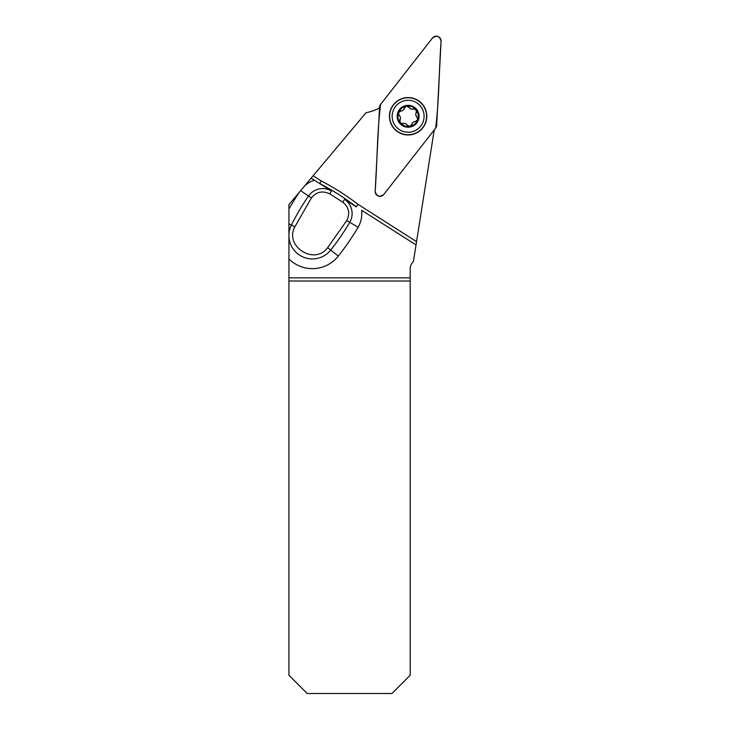 <?xml version="1.0" encoding="UTF-8"?>
<svg xmlns="http://www.w3.org/2000/svg" width="730" height="730" viewBox="0 0 730 730"><rect width="100%" height="100%" fill="white"/><g stroke="black" fill="none" stroke-linecap="round" stroke-linejoin="round"><path stroke-width="1.09" d="M426.603 116.262A18.487 18.487 0 0 0 398.872 100.256A18.487 18.487 0 0 0 398.872 132.276A18.487 18.487 0 0 0 426.603 116.262M342.726 202.146C348.931 207.247 350.281 213.388 346.759 220.56L327.651 247.652C314.603 265.793 283.952 246.247 294.884 226.775L311.354 198.003C316.355 191.789 322.487 190.411 329.75 193.879L342.726 202.146L344.615 199.372L356.276 206.845A243.199 243.199 0 0 0 319.758 183.586L311.162 178.12L366.031 112.73A49.302 49.302 0 0 0 379.527 107.949M416.018 244.924L361.615 210.267A26.919 26.919 0 0 1 358.101 227.231A252.105 252.105 0 0 1 338.309 256.102A33.133 33.133 0 0 1 288.925 258.94L288.925 277.847L410.196 277.847L410.196 268.85A9.736 9.736 0 0 1 413.372 261.659L434.24 129.913M288.925 281.023L288.925 675.241L307.184 693.5L391.937 693.5L410.196 675.241L410.196 281.023L288.925 281.023L288.925 277.847M288.925 258.94L288.925 236.109A23.433 23.433 0 0 0 330.708 250.071L327.651 247.652M288.925 234.905L288.925 209.045A252.105 252.105 0 0 1 299.51 192.008L300.66 190.639L308.498 196.041A242.406 242.406 0 0 0 291.398 225.022A23.433 23.433 0 0 0 288.925 234.905L288.925 236.109M299.51 192.008L288.925 204.619L288.925 209.045M319.758 183.586L321.273 180.958A246.238 246.238 0 0 1 358.019 204.364L416.538 241.648M311.162 178.12L304.857 185.639A26.919 26.919 0 0 1 314.411 180.191L331.457 190.995A17.219 17.219 0 0 0 308.498 196.041L311.354 198.003M300.66 190.639L304.857 185.639M319.859 183.668L321.556 184.745M410.196 277.847L410.196 281.023M354.47 205.714L356.158 206.791M356.276 206.845L358.019 204.364M413.709 101.297A15.978 15.978 0 0 0 392.366 118.899A15.978 15.978 0 0 0 418.281 128.589A15.978 15.978 0 0 0 413.709 101.297M411.893 124.064A2.4 1.177 140.5 0 0 411.875 124.438L411.875 124.438C412.322 122.576 413.509 121.6 415.425 121.508L417.679 119.839L417.076 117.101C415.689 115.769 415.434 114.263 416.31 112.566L416.31 112.566A2.4 1.177 -99.5 0 0 416.182 112.703M416.228 121.654A2.4 1.177 -69.5 0 0 417.085 120.934A2.4 1.177 -69.5 0 0 417.679 119.839A2.4 1.177 -69.5 0 0 417.752 119.62M412.112 123.489A2.4 1.177 140.5 0 1 415.425 121.508L415.534 121.545M417.186 117.138L417.076 117.101A2.4 1.177 -99.5 0 1 415.918 115.24M415.872 115.039A2.4 1.177 -99.5 0 1 415.963 113.113M406.911 124.62A2.4 1.177 -159.5 0 1 407.23 125.213C406.19 123.598 404.758 123.069 402.923 123.598A2.4 1.177 -159.5 0 1 404.292 123.361M404.831 123.452A2.4 1.177 -159.5 0 1 405.999 123.908M411.893 124.556L409.804 126.326L407.249 125.332M402.823 123.68L400.25 122.75L399.921 119.966C400.797 118.269 400.551 116.754 399.164 115.431A2.4 1.177 -99.5 0 1 399.648 115.805M400.25 117.01A2.4 1.177 -99.5 0 1 400.441 118.251M400.277 119.401A2.4 1.177 -99.5 0 1 399.921 119.966L399.83 120.049M399.054 115.386L398.562 112.694L400.816 111.015C402.723 110.933 403.909 109.956 404.365 108.095A2.4 1.177 -39.5 0 1 402.559 110.604M401.482 111.042A2.4 1.177 -39.5 0 1 400.816 111.015L400.697 110.978M404.347 107.976L406.437 106.197L409.01 107.319C410.041 108.925 411.483 109.463 413.317 108.925A2.4 1.177 20.5 0 1 409.539 108.131M409.32 107.903A2.4 1.177 20.5 0 1 409.01 107.319L408.982 107.201M416.73 112.237A2.4 1.177 -129.5 0 0 415.99 109.774A2.4 1.177 -129.5 0 0 413.408 108.852L415.99 109.774L416.401 112.484M415.99 109.774A10.202 10.202 0 0 1 409.804 126.326A10.202 10.202 0 0 1 398.562 112.694A10.202 10.202 0 0 1 415.99 109.774M411.957 106.005A10.959 10.959 0 0 0 397.312 118.068A10.959 10.959 0 0 0 415.087 124.721A10.959 10.959 0 0 0 411.957 106.005M383.798 194.481L435.646 128.106A4.827 4.827 0 0 0 436.668 125.387L441.075 41.282A4.827 4.827 0 0 0 432.443 38.051L380.585 104.417A4.827 4.827 0 0 0 379.573 107.146L375.165 191.251A4.827 4.827 0 0 0 383.798 194.481M414.667 98.751A18.697 18.697 0 0 0 390.614 109.719A18.697 18.697 0 0 0 401.573 133.772A18.697 18.697 0 0 0 425.626 122.813A18.697 18.697 0 0 0 414.667 98.751M380.595 104.417C377.054 132.924 377.255 162.379 375.165 191.242C376.488 196.461 379.372 197.538 383.798 194.472L435.646 128.115C439.177 99.608 438.976 70.144 441.075 41.291C439.743 36.062 436.868 34.985 432.434 38.06L380.595 104.417M313.134 175.766L321.273 180.958M288.925 223.791L294.884 226.775M338.309 256.102L330.708 250.071A242.406 242.406 0 0 0 349.743 222.312L346.759 220.56M331.457 190.995L329.75 193.879M358.101 227.231L349.743 222.312A17.219 17.219 0 0 0 344.615 199.372"/></g></svg>
